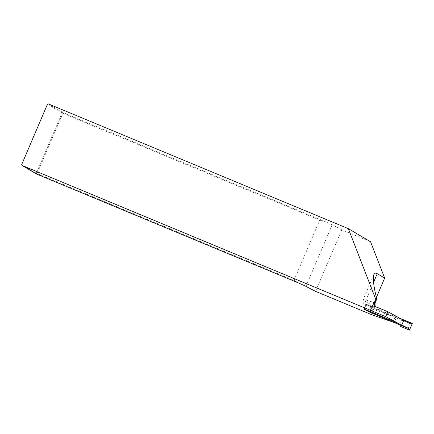 <?xml version="1.0" encoding="UTF-8"?>
<svg xmlns="http://www.w3.org/2000/svg" width="434" height="434" viewBox="0 0 434 434"><rect width="100%" height="100%" fill="white"/><g stroke="black" fill="none" stroke-linecap="round" stroke-linejoin="round"><path stroke-width="0.33" stroke-dasharray="2.17 1.63" d="M403.772 320.379L373.674 307.321L371.705 311.938L401.803 324.99M365.254 309.61L364.245 309.095L366.215 304.478L371.9 307.391L369.931 312.003L369.6 311.834L371.634 307.066L365.922 304.142L403.766 320.221M371.9 307.391L400.446 319.777L398.483 324.393M392.954 321.995L369.931 312.003M400.446 319.777L401.445 320.173L399.475 324.789M401.445 320.173L401.933 320.379L402.844 319.728M402.974 319.636L410.548 322.793L407.727 329.411M410.548 322.793L412.3 323.504M364.245 309.095L371.705 311.938M373.674 307.321L366.215 304.478M401.933 320.379L403.143 320.639L403.56 320.113M403.143 320.639L410.917 324.014M403.712 320.352L401.743 324.968M371.303 314.536L373.5 309.393L396.242 317.796L371.634 307.066M376.381 297.474L372.844 305.758A3.347 3.233 -59.5 0 0 373.5 309.393M396.237 317.796L394.213 322.538L396.242 317.796M295.272 281.601L296.324 281.46L296.107 281.97M47.425 104.252L62.1 112.911L36.375 173.22L21.7 164.557M370.576 241.781L341.786 229.808L332.189 224.839A10.042 0.347 -156.9 0 0 322.353 220.434L62.963 112.542L48.282 103.883M322.353 220.434L322.136 220.944L321.518 220.06M62.849 113.247L319.739 220.071L294.013 280.38L37.123 173.557L62.849 113.247L62.1 112.911L62.963 112.542L62.849 113.247M36.375 173.22L36.711 174.083L37.123 173.557L36.375 173.22M294.013 280.38L296.324 281.46M322.136 220.944L319.739 220.071M315.54 291.35L341.786 229.808M372.318 306.578L370.218 311.498M363.822 309.068L365.922 304.142M374.244 309.914L367.11 305.704A80.333 2.767 23.1 0 1 375.155 306.881A13.389 0.461 -156.9 0 0 376.495 307.077L376.191 306.898M375.09 302.97A10.042 0.347 23.1 0 1 373.81 302.612A83.681 2.881 -156.9 0 0 363.177 299.623A83.681 2.881 -156.9 0 0 365.433 301.386L373.555 282.344M367.11 305.704A3.347 3.233 120.5 0 1 365.433 301.386L372.844 305.758M375.155 306.881A3.347 2.908 -70.4 0 1 373.81 302.612L376.251 296.894M305.943 286.38L332.189 224.839M376.495 307.077A3.347 3.233 120.5 0 1 375.958 306.789M392.895 322.126L394.994 317.2M373.907 274.472L363.177 299.623C362.905 304.142 363.155 302.65 366.719 305.509L373.956 309.778"/><path stroke-width="0.65" d="M401.803 324.99L408.947 328.63L409.479 330.117L400.153 326.249L409.479 330.117L412.3 323.504L410.917 324.014L403.772 320.379L401.803 324.99M401.743 324.968L370.218 311.498L363.822 309.068L369.529 311.986L365.254 309.61M400.153 326.249L399.964 324.995L392.954 321.995M402.844 319.728L403.799 319.815L412.3 323.504M403.56 320.113L403.799 319.815M399.964 324.995L408.947 328.63M400.978 326.428L401.173 325.256M401.667 325.147L385.739 316.668L387.839 311.742L403.712 320.352M375.828 299.503L348.339 228.658L370.576 241.781L384.66 278.069L377.244 273.691C375.649 272.758 374.537 273.019 373.907 274.472C372.676 277.565 373.457 285.04 376.251 296.894L376.533 299.585L375.828 299.503L374.52 302.579A3.347 3.233 120.5 0 0 376.191 306.898L387.839 311.742M384.66 278.069L376.381 297.474M369.529 311.986L394.213 322.543L371.303 314.536L315.54 291.35L305.943 286.38A10.042 0.347 23.1 0 0 296.107 281.97L36.711 174.083L22.036 165.425L385.739 316.668M22.036 165.425L21.7 164.557L47.425 104.252L48.282 103.883L348.339 228.658M373.555 282.344L377.244 273.691M374.52 302.579L374.819 302.758L376.132 299.682M375.958 306.789A3.347 3.233 120.5 0 1 374.819 302.758A10.042 0.347 23.1 0 1 375.09 302.97L376.533 299.585M376.148 306.909L375.589 306.393C375.128 306.567 374.965 305.422 375.09 302.97"/></g></svg>
